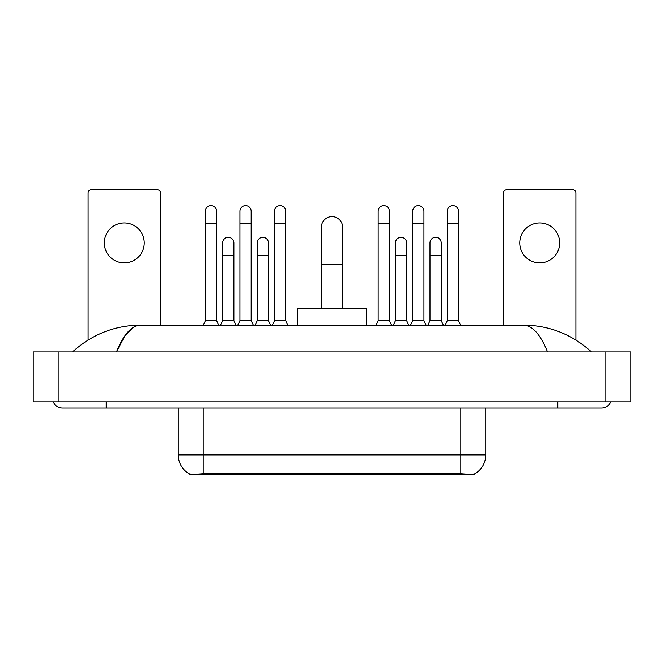<?xml version="1.0" encoding="UTF-8"?>
<svg xmlns="http://www.w3.org/2000/svg" width="664" height="664" viewBox="0 0 664 664"><rect width="100%" height="100%" fill="white"/><g stroke="black" fill="none" stroke-linecap="round" stroke-linejoin="round"><path stroke-width="1" d="M474.851 473.789L474.851 474.229L189.149 474.229L189.149 473.789M178.234 408.103L178.234 454.89A21.829 21.829 0 0 0 189.024 473.722C190.643 474.353 195.357 474.353 203.184 473.722L460.816 473.722C468.626 474.353 473.349 474.353 474.976 473.722A21.829 21.829 0 0 0 485.766 454.89L485.766 408.103M124.276 222.963A19.962 19.962 0 0 0 104.314 242.924A19.962 19.962 0 0 0 124.276 262.886A19.962 19.962 0 0 0 144.237 242.924A19.962 19.962 0 0 0 124.276 222.963M160.456 325.136L160.456 192.892A3.121 3.121 0 0 0 157.335 189.771L91.217 189.771A3.121 3.121 0 0 0 88.096 192.892L88.096 340.051M321.393 308.295L321.393 227.204A10.607 10.607 0 0 1 332 216.597A10.607 10.607 0 0 1 342.607 227.204A10.607 10.607 0 0 0 332 216.597M342.607 308.295L342.607 227.204M366.312 325.136L366.312 308.295L297.688 308.295L297.688 325.136M203.184 325.136L205.367 320.77L216.597 320.77L218.78 325.136M216.597 320.77L216.597 211.235A5.611 5.611 0 0 0 210.986 205.616A5.611 5.611 0 0 1 211.335 205.632M205.367 320.77L205.367 223.71L216.597 223.71M205.367 223.71L205.367 211.235A5.611 5.611 0 0 1 210.986 205.616M237.745 325.136L239.928 320.77L251.158 320.77L253.341 325.136M251.158 320.77L251.158 211.235A5.611 5.611 0 0 0 245.539 205.616A5.611 5.611 0 0 1 245.896 205.632M239.928 320.77L239.928 223.71L251.158 223.71M239.928 223.71L239.928 211.235A5.611 5.611 0 0 1 245.539 205.616M272.306 325.136L274.489 320.77L285.711 320.77L287.894 325.136M285.711 320.77L285.711 211.235A5.611 5.611 0 0 0 280.1 205.616A5.611 5.611 0 0 1 280.449 205.632M274.489 320.77L274.489 223.71L285.711 223.71M274.489 223.71L274.489 211.235A5.611 5.611 0 0 1 280.1 205.616M375.982 325.136L378.165 320.77L389.386 320.77L391.569 325.136M389.386 320.77L389.386 211.235A5.611 5.611 0 0 0 383.775 205.616A5.611 5.611 0 0 1 384.124 205.632M378.165 320.77L378.165 223.71L389.386 223.71M378.165 223.71L378.165 211.235A5.611 5.611 0 0 1 383.775 205.616M410.535 325.136L412.717 320.77L423.947 320.77L426.13 325.136M423.947 320.77L423.947 211.235A5.611 5.611 0 0 0 418.337 205.616A5.611 5.611 0 0 1 418.685 205.632M412.717 320.77L412.717 223.71L423.947 223.71M412.717 223.71L412.717 211.235A5.611 5.611 0 0 1 418.337 205.616M445.096 325.136L447.279 320.77L458.509 320.77L460.691 325.136M458.509 320.77L458.509 211.235A5.611 5.611 0 0 0 452.889 205.616A5.611 5.611 0 0 1 453.246 205.632M447.279 320.77L447.279 223.71L458.509 223.71M447.279 223.71L447.279 211.235A5.611 5.611 0 0 1 452.889 205.616M220.465 325.136L222.647 320.77L233.877 320.77L236.06 325.136M233.877 320.77L233.877 242.924A5.611 5.611 0 0 0 228.615 237.322A5.611 5.611 0 0 1 233.877 242.924M222.647 320.77L222.647 255.399L233.877 255.399M222.647 255.399L222.647 242.924A5.611 5.611 0 0 1 228.615 237.322M255.026 325.136L257.209 320.77L268.439 320.77L270.621 325.136M268.439 320.77L268.439 242.924A5.611 5.611 0 0 0 263.176 237.322A5.611 5.611 0 0 1 268.439 242.924M257.209 320.77L257.209 255.399L268.439 255.399M257.209 255.399L257.209 242.924A5.611 5.611 0 0 1 263.176 237.322M393.254 325.136L395.437 320.77L406.667 320.77L408.85 325.136M406.667 320.77L406.667 242.924A5.611 5.611 0 0 0 401.405 237.322A5.611 5.611 0 0 1 406.667 242.924M395.437 320.77L395.437 255.399L406.667 255.399M395.437 255.399L395.437 242.924A5.611 5.611 0 0 1 401.405 237.322M427.815 325.136L429.998 320.77L441.228 320.77L443.411 325.136M441.228 320.77L441.228 242.924A5.611 5.611 0 0 0 435.966 237.322A5.611 5.611 0 0 1 441.228 242.924M429.998 320.77L429.998 255.399L441.228 255.399M429.998 255.399L429.998 242.924A5.611 5.611 0 0 1 435.966 237.322M539.724 222.963A19.962 19.962 0 0 0 519.763 242.924A19.962 19.962 0 0 0 539.724 262.886A19.962 19.962 0 0 0 559.686 242.924A19.962 19.962 0 0 0 539.724 222.963M575.904 340.051L575.904 192.892A3.121 3.121 0 0 0 572.783 189.771L506.665 189.771A3.121 3.121 0 0 0 503.544 192.892L503.544 325.136M53.269 401.869A9.985 9.985 0 0 0 62.516 408.103A9.985 9.985 0 0 1 53.269 401.869A9.985 9.985 0 0 0 62.516 408.103L601.484 408.103A9.985 9.985 0 0 0 610.731 401.869A9.985 9.985 0 0 1 601.484 408.103A9.985 9.985 0 0 0 610.731 401.869A9.985 9.985 0 0 1 601.484 408.103M547.534 351.962C540.38 334.349 532.337 325.401 523.423 325.136L140.577 325.136C131.663 325.401 123.62 334.349 116.466 351.962L124.865 335.835L134.103 326.896M58.15 351.962L630.8 351.962L630.8 401.869L33.2 401.869L33.2 351.962L58.15 351.962L58.15 401.869M523.423 325.136C549.169 325.335 571.87 334.282 591.499 351.962L589.375 350.036M74.625 350.036L72.5 351.962C92.039 334.316 114.731 325.377 140.577 325.136M458.011 474.229L458.011 473.615M205.989 474.229L205.989 473.615M460.816 473.722L460.816 454.89L485.766 454.89M178.234 454.89L203.184 454.89L203.184 473.722M203.184 408.103L203.184 454.89L460.816 454.89L460.816 408.103M321.393 264.629L342.607 264.629M557.818 401.869L557.818 408.103M106.182 401.869L106.182 408.103M605.85 351.962L605.85 401.869"/></g></svg>
